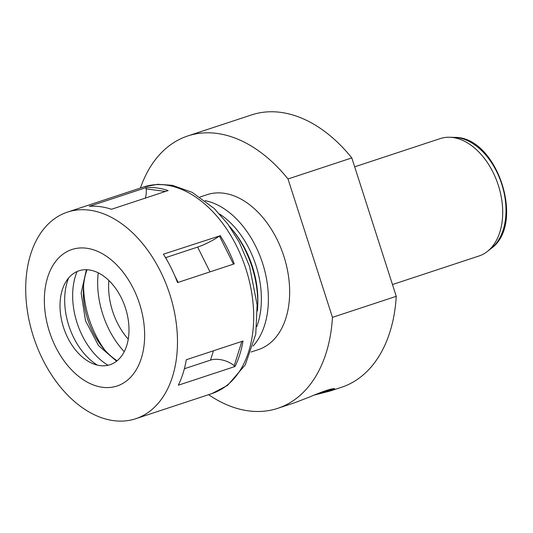 <?xml version="1.0" encoding="UTF-8"?>
<svg xmlns="http://www.w3.org/2000/svg" width="533" height="533" viewBox="0 0 533 533"><rect width="100%" height="100%" fill="white"/><g stroke="black" fill="none" stroke-linecap="round" stroke-linejoin="round"><path stroke-width="0.8" d="M208.61 394.68A143.417 94.094 -108.3 0 0 276.574 408.698A143.417 94.094 -108.3 0 0 277.673 408.345L295.162 402.575L309.693 396.958C323.738 391.002 332.072 388.257 334.691 388.71L330.027 391.062L313.757 395.186M314.63 394.906L334.664 388.69M98.232 272.803A71.708 47.044 -108.3 0 0 97.726 279.365A71.708 47.044 -108.3 0 0 119.938 346.69A71.708 47.044 -108.3 0 0 124.249 351.66M392.468 284.542L478.954 256.007A61.821 40.555 -108.3 0 0 487.389 251.436A61.821 40.555 -108.3 0 0 498.095 184.598A61.821 40.555 -108.3 0 0 449.719 137.254A61.821 40.555 -108.3 0 0 440.684 138.447A61.821 40.555 -108.3 0 0 440.211 138.6L354.672 166.822M251.15 352L258.305 349.641A81.602 53.533 -108.3 0 0 283.729 255.847A81.602 53.533 -108.3 0 0 207.79 194.458A81.602 53.533 -108.3 0 0 207.17 194.652L200.015 197.017M277.673 408.345A143.417 94.094 -108.3 0 0 332.452 317.368L396.252 296.321A143.417 94.094 71.7 0 1 341.473 387.298L331.073 390.729M205.125 200.668A81.602 53.533 71.7 0 1 262.309 262.389A81.602 53.533 71.7 0 1 253.088 346.024M187.796 135.948L251.603 114.901A143.417 94.094 71.7 0 1 351.813 157.915L288.013 178.968A143.417 94.094 -108.3 0 0 187.796 135.948A143.417 94.094 -108.3 0 0 140.426 188.029M396.252 296.321L351.813 157.915M288.013 178.968L332.452 317.368M256.766 326.662A76.659 50.289 -108.3 0 0 219.609 214.033M257.386 310.959A81.602 53.533 -108.3 0 0 257.666 306.395L257.765 303.79A76.659 50.289 -108.3 0 0 234.02 231.822L232.388 229.783A81.602 53.533 -108.3 0 0 229.45 226.285M108.879 280.478A56.005 36.744 -108.3 0 0 128.24 339.155M257.666 306.395A81.602 53.533 -108.3 0 0 232.388 229.783M108.046 365.265A61.821 40.555 71.7 0 1 77.112 271.517M126.108 381.262A71.888 47.164 71.7 0 1 55.585 346.83A71.888 47.164 71.7 0 1 62.894 254.248A71.888 47.164 71.7 0 1 133.41 288.679A71.888 47.164 71.7 0 1 126.108 381.262M149.427 411.536A108.799 71.382 71.7 0 1 135.675 418.738A108.799 71.382 71.7 0 1 37.876 348.795A108.799 71.382 71.7 0 1 53.753 219.296A108.799 71.382 71.7 0 1 67.498 212.094A108.799 71.382 71.7 0 1 165.303 282.037A108.799 71.382 71.7 0 1 149.427 411.536M72.755 274.062A49.456 32.446 71.7 0 1 121.271 297.754A49.456 32.446 71.7 0 1 116.241 361.447A49.456 32.446 71.7 0 1 92.436 363.479A49.456 32.446 71.7 0 1 65.632 282.237A49.456 32.446 71.7 0 1 72.755 274.062M146.015 187.636A108.799 71.382 -108.3 0 1 168.155 190.574L111.444 209.282A108.799 71.382 71.7 0 0 89.304 206.344L146.015 187.636L146.155 188.875A17.309 12.452 -82.4 0 1 145.362 198.096M220.116 235.473A108.799 71.382 -108.3 0 1 234.247 263.868L177.536 282.583A108.799 71.382 71.7 0 0 163.404 254.181L219.423 235.992A17.309 2.805 -26.5 0 1 197.65 247.085L165.75 257.606A17.309 2.805 -26.5 0 1 165.543 257.672M235.033 366.491L178.322 385.206A108.799 71.382 71.7 0 0 186.323 359.742L243.035 341.033A108.799 71.382 -108.3 0 1 235.033 366.491L234.2 365.771A17.309 9.647 17.4 0 0 210.515 360.121L184.365 368.749M117.1 360.774A61.821 40.555 71.7 0 1 87.059 269.731M97.392 365.125A58.024 38.063 71.7 0 1 68.637 277.966M104.861 350.101A76.659 50.289 71.7 0 1 83.574 285.595M454.449 137.401C496.963 136.181 525.998 224.18 491.1 248.505A60.149 39.462 -108.3 0 0 501.52 183.465A60.149 39.462 -108.3 0 0 454.449 137.401L449.719 137.254M225.632 386.392A108.799 71.382 71.7 0 1 211.887 393.594L227.598 385.372L245.3 364.832L255.773 334.118L257.126 304.823L249.537 266.32L239.284 242.288L227.784 223.993L214.166 208.443L192.12 192.333L172.412 185.317L157.815 184.291L143.703 186.95A108.799 71.382 71.7 0 1 241.509 256.893A108.799 71.382 71.7 0 1 225.632 386.392M146.155 188.875L165.523 191.44M219.423 235.992L233.434 264.141M197.65 247.085L209.989 271.877M165.75 257.606L167.195 260.517M174.677 275.554L178.089 282.403M241.849 341.426L234.2 365.771M213.447 350.794L210.515 360.121M491.1 248.505L487.389 251.436M116.574 361.194L98.465 345.531L85.493 320.726L81.163 293.077L86.393 269.711M135.675 418.738L211.887 393.594M67.498 212.094L143.703 186.95"/></g></svg>
